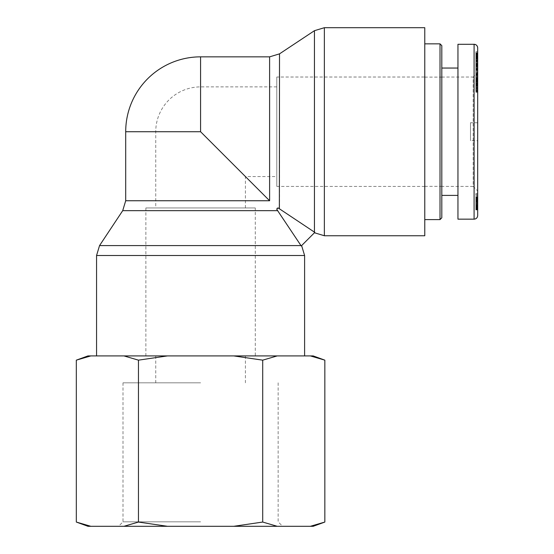 <?xml version="1.0" encoding="UTF-8"?>
<svg xmlns="http://www.w3.org/2000/svg" width="554" height="554" viewBox="0 0 554 554"><rect width="100%" height="100%" fill="white"/><g stroke="black" fill="none" stroke-linecap="round" stroke-linejoin="round"><path stroke-width="0.42" stroke-dasharray="2.77 2.08" d="M301.618 245.588L301.238 245.969L301.618 245.588M279.514 53.856L279.514 208.782L314.824 232.382L301.238 245.969L300.988 245.588L301.238 245.969M99.547 245.588L300.988 245.588L276.744 209.183L278.039 207.888L277.492 208.436L278.039 207.888L279.514 208.782M304.603 355.917L96.555 355.917L304.603 355.917M125.703 131.727L200.583 131.727L200.583 56.847M125.703 200.749L269.604 200.749L200.583 131.727L155.743 131.727L200.583 131.727L245.415 176.56L200.583 131.727L200.583 86.888L200.583 131.727M424.773 235.748L424.773 27.7M255.283 207.951L145.875 207.951L255.283 207.951L255.283 355.917L145.875 355.917L255.283 355.917M245.415 207.951L155.743 207.951L245.415 207.951L245.415 176.56L276.806 176.56L276.806 86.888L276.806 176.56M276.806 77.02L276.806 186.428L276.806 77.02L424.773 77.02L424.773 186.428L424.773 77.02M276.806 86.888L200.583 86.888A44.839 44.839 0 0 0 155.743 131.727L155.743 207.951M441.808 186.338L441.808 77.11L441.808 186.338L424.773 186.338L424.773 77.11L424.773 186.338M440.014 219.606L440.014 43.842M441.808 45.636L441.808 217.812M424.773 43.842L424.773 219.606L424.773 43.842M441.808 195.396L441.808 68.052L441.808 195.396M441.808 186.393L441.808 77.054L441.808 186.393L473.192 186.421L473.192 77.027L477.68 72.539L477.68 190.908L477.68 72.539M477.68 47.873L477.68 215.582M477.68 52.166L477.68 70.427L477.68 52.166L475.886 52.166L475.886 70.427L475.886 52.166M477.68 70.587L477.68 52.72L477.68 70.593L475.886 70.587L475.886 52.72L475.886 70.587L477.68 70.593M477.68 83.446L477.68 71.757L477.68 92.553L477.68 81.964L477.68 83.827L477.68 83.19L475.886 83.446L475.886 71.757L475.886 83.827L475.886 83.46L477.68 83.46M477.68 60.234L477.68 81.078L477.68 60.234L475.886 60.261L475.886 81.078L475.886 60.234L477.68 60.234M477.68 86.611L477.68 73.336L477.68 91.777L477.68 86.562L475.886 86.611L475.886 91.777L475.886 85.974L475.886 86.611L477.68 86.611M477.68 197.487L477.68 209.938L477.68 197.487L475.886 197.487L475.886 209.938L475.886 197.487M477.68 202.84L477.68 193.512L477.68 204.274L477.68 202.84L475.886 202.84L475.886 204.274L475.886 193.512L475.886 202.84M477.68 72.733L477.68 66.196L477.68 72.733L475.886 72.761L475.886 66.196L475.886 72.733L477.68 72.733M477.68 140.695L477.68 122.759L477.68 140.695L470.505 140.695L470.505 122.759L470.505 140.695M457.95 219.155L457.95 44.292M441.808 77.054L473.192 77.027L473.192 186.421L477.68 190.908M477.68 51.612L475.886 51.612M477.68 61.57L475.886 61.57M477.68 52.879L475.886 52.879L477.68 52.859M477.68 53.426L475.886 53.426M477.68 70.427L475.886 70.427L477.68 70.42M477.68 69.873L475.886 69.873M477.68 60.538L475.886 60.538M477.68 69.167L475.886 69.167M477.68 68.606L475.886 68.606M477.68 70.524L475.886 70.524M477.68 70.559L475.886 70.559M477.68 70.469L475.886 70.469M477.68 70.372L475.886 70.372L477.68 70.365M477.68 70.213L475.886 70.213M477.68 69.991L475.886 69.991L477.68 69.977M477.68 69.707L475.886 69.707M477.68 69.382L475.886 69.382M477.68 68.987L475.886 68.987M477.68 61.785L475.886 61.785M477.68 60.483L475.886 60.483M477.68 64.001L475.886 64.001M477.68 64.562L475.886 64.562M477.68 66.161L475.886 66.161M477.68 66.328L475.886 66.328M477.68 66.577L475.886 66.577M477.68 66.722L475.886 66.709M477.68 66.778L475.886 66.778M477.68 66.695L475.886 66.695M477.68 66.466L475.886 66.466M477.68 66.12L475.886 66.12L477.68 66.141M477.68 65.656L475.886 65.656M477.68 65.074L475.886 65.074M477.68 64.929L475.886 64.929M477.68 64.333L475.886 64.333M477.68 63.655L475.886 63.655M477.68 62.865L475.886 62.865M477.68 61.972L475.886 61.972M477.68 60.988L475.886 60.988M477.68 60.892L475.886 60.892M477.68 59.943L475.886 59.943M477.68 59.126L475.886 59.126M477.68 58.419L475.886 58.419M477.68 57.838L475.886 57.838M477.68 57.367L475.886 57.367M477.68 56.944L475.886 56.944M477.68 56.674L475.886 56.674M477.68 56.57L475.886 56.57M477.68 56.626L475.886 56.626M477.68 56.723L475.886 56.723L477.68 56.716M477.68 57.014L475.886 57.014M477.68 57.443L475.886 57.443L477.68 57.457M477.68 57.623L475.886 57.623M477.68 58.281L475.886 58.281L477.68 58.26M477.68 59.07L475.886 59.07M477.68 58.987L475.886 58.987M477.68 56.058L475.886 56.058M477.68 55.691L475.886 55.691M477.68 55.088L475.886 55.088M477.68 54.569L475.886 54.569M477.68 54.126L475.886 54.126M477.68 54.022L475.886 54.022M477.68 53.766L475.886 53.766M477.68 53.53L475.886 53.53M477.68 53.316L475.886 53.316M477.68 53.108L475.886 53.108M477.68 52.935L475.886 52.935M477.68 52.81L475.886 52.81M477.68 52.741L475.886 52.741L477.68 52.72M477.68 52.755L475.886 52.755M477.68 53.011L475.886 53.011M477.68 53.246L475.886 53.246M477.68 53.579L475.886 53.579M477.68 53.973L475.886 53.973M477.68 54.437L475.886 54.437M477.68 54.964L475.886 54.964M477.68 55.566L475.886 55.566M477.68 55.76L475.886 55.76M477.68 56.383L475.886 56.383M477.68 57.062L475.886 57.062M477.68 57.775L475.886 57.775M477.68 58.537L475.886 58.537M477.68 59.34L475.886 59.34M477.68 60.192L475.886 60.192M477.68 61.113L475.886 61.113M477.68 61.951L475.886 61.951M477.68 62.747L475.886 62.747M477.68 63.53L475.886 63.53M477.68 64.285L475.886 64.285M477.68 65.026L475.886 65.026M477.68 65.393L475.886 65.393M477.68 66.826L475.886 66.826M477.68 67.456L475.886 67.456M477.68 68.031L475.886 68.031M477.68 68.551L475.886 68.551M477.68 68.703L475.886 68.703M477.68 69.091L475.886 69.091M477.68 69.43L475.886 69.43L477.68 69.416M477.68 69.721L475.886 69.721M477.68 70.199L475.886 70.199M477.68 82.671L477.68 76.916L477.68 80.081L475.886 80.074L475.886 82.671L475.886 76.916L475.886 85.635L475.886 73.336L475.886 80.074L477.68 80.081L477.68 82.671L475.886 82.671M477.68 76.916L475.886 76.916M477.68 79.721L475.886 79.721M477.68 81.964L475.886 81.964M477.68 86.105L475.886 86.105L477.68 86.119M477.68 88.744L475.886 88.744M477.68 92.553L475.886 92.553M477.68 75.725L475.886 75.725M477.68 71.757L475.886 71.757M475.886 71.833L475.886 65.524L475.886 71.833L477.68 71.833L477.68 70.039L475.886 70.039M477.68 70.039L477.68 65.524L475.886 65.524M477.68 65.524L477.68 71.833M477.68 72.2L475.886 72.2M477.68 62.983L475.886 62.983M477.68 81.078L475.886 81.078M477.68 78.502L475.886 78.502M477.68 75.628L475.886 75.628M477.68 74.838L475.886 74.838M477.68 85.988L475.886 85.988L475.886 83.827L475.886 85.988L477.68 85.974M477.68 89.935L475.886 89.935M477.68 91.431L475.886 91.431M477.68 91.645L475.886 91.645M477.68 91.77L475.886 91.77M477.68 91.777L475.886 91.777L477.68 91.777M477.68 91.687L475.886 91.687M477.68 91.514L475.886 91.514M477.68 91.251L475.886 91.251M477.68 90.891L475.886 90.891M477.68 90.447L475.886 90.447M477.68 89.9L475.886 89.9M477.68 89.27L475.886 89.27M477.68 89.132L475.886 89.132M477.68 88.529L475.886 88.529M477.68 87.934L475.886 87.934M477.68 87.331L475.886 87.331M477.68 86.722L475.886 86.722M477.68 85.219L475.886 85.219L477.68 85.205M477.68 84.443L475.886 84.443M477.68 83.668L475.886 83.668M477.68 82.885L475.886 82.885M477.68 82.871L475.886 82.871M477.68 82.075L475.886 82.075M477.68 81.313L475.886 81.313M477.68 80.614L475.886 80.614M477.68 79.949L475.886 79.949M477.68 79.748L475.886 79.748M477.68 79.194L475.886 79.194M477.68 78.744L475.886 78.744L477.68 78.751M477.68 78.412L475.886 78.412L477.68 78.433M477.68 78.273L475.886 78.273M477.68 78.169L475.886 78.169L477.68 78.176M477.68 78.308L475.886 78.308M477.68 78.363L475.886 78.363L477.68 78.343M477.68 78.523L475.886 78.523M477.68 79.042L475.886 79.042M477.68 79.388L475.886 79.388M477.68 79.797L475.886 79.797M477.68 80.455L475.886 80.455M477.68 80.794L475.886 80.794M477.68 80.884L475.886 80.884L477.68 80.884M477.68 80.552L475.886 80.552M477.68 80.295L475.886 80.295M477.68 79.527L475.886 79.527M477.68 78.98L475.886 78.98M477.68 78.156L475.886 78.156L477.68 78.142M477.68 77.775L475.886 77.775M477.68 77.643L475.886 77.643M477.68 77.678L475.886 77.678M477.68 77.92L475.886 77.92M477.68 75.067L475.886 75.067M477.68 74.624L475.886 74.624M477.68 74.118L475.886 74.118M477.68 73.737L475.886 73.737L477.68 73.737M477.68 73.495L475.886 73.495L477.68 73.516M477.68 73.343L475.886 73.343L477.68 73.336M477.68 73.37L475.886 73.37M477.68 74.056L475.886 74.056M477.68 74.458L475.886 74.458M477.68 74.956L475.886 74.956M477.68 75.545L475.886 75.545M477.68 75.746L475.886 75.746M477.68 76.369L475.886 76.369M477.68 76.971L475.886 76.971M477.68 77.56L475.886 77.56M477.68 78.71L475.886 78.71M477.68 79.291L475.886 79.291M477.68 80.836L475.886 80.836M477.68 81.576L475.886 81.576M477.68 81.847L475.886 81.847M477.68 82.636L475.886 82.636M477.68 83.356L475.886 83.356M477.68 84.007L475.886 84.007M477.68 84.471L475.886 84.471M477.68 84.963L475.886 84.963M477.68 85.316L475.886 85.316L477.68 85.33M477.68 85.538L475.886 85.538M477.68 85.635L475.886 85.635L477.68 85.635M477.68 85.565L475.886 85.565M477.68 85.427L475.886 85.427M477.68 84.921L475.886 84.921M477.68 84.561L475.886 84.561M477.68 83.827L475.886 83.827L477.68 83.827M477.68 83.252L475.886 83.252M477.68 83.19L475.886 83.19M477.68 83.315L475.886 83.315M477.68 84.291L475.886 84.291M477.68 85.087L475.886 85.087M477.68 197.169L475.886 197.169L477.68 197.169M477.68 198.145L475.886 198.145M477.68 198.706L475.886 198.706M477.68 199.461L475.886 199.461M477.68 199.592L475.886 199.592M477.68 200.347L475.886 200.347M477.68 201.067L475.886 201.067M477.68 201.753L475.886 201.753M477.68 202.411L475.886 202.411M477.68 203.263L475.886 203.263M477.68 204.225L475.886 204.225M477.68 205.236L475.886 205.236M477.68 205.846L475.886 205.846M477.68 206.822L475.886 206.822L477.68 206.808M477.68 207.736L475.886 207.736L477.68 207.736M477.68 208.221L475.886 208.221M477.68 208.893L475.886 208.893L477.68 208.893M477.68 209.391L475.886 209.391L477.68 209.377M477.68 209.564L475.886 209.564M477.68 209.779L475.886 209.779L477.68 209.807M477.68 209.89L475.886 209.89M477.68 209.938L475.886 209.938L477.68 209.938M477.68 209.841L475.886 209.841M477.68 209.647L475.886 209.647M477.68 209.121L475.886 209.121M477.68 208.512L475.886 208.512M477.68 207.722L475.886 207.722M477.68 206.919L475.886 206.919M477.68 205.943L475.886 205.943M477.68 204.786L475.886 204.786M477.68 204.419L475.886 204.419M477.68 204.454L475.886 204.454M477.68 205.589L475.886 205.589L477.68 205.603M477.68 206.33L475.886 206.33L477.68 206.344M477.68 206.635L475.886 206.635M477.68 206.857L475.886 206.857M477.68 206.04L475.886 206.04M477.68 205.077L475.886 205.077M477.68 204.592L475.886 204.592M477.68 203.63L475.886 203.63M477.68 203.519L475.886 203.519M477.68 202.958L475.886 202.958M477.68 202.252L475.886 202.252M477.68 200.763L475.886 200.763M477.68 199.973L475.886 199.973M477.68 199.253L475.886 199.253M477.68 198.547L475.886 198.547M477.68 197.889L475.886 197.889M477.68 197.279L475.886 197.279M477.68 196.448L475.886 196.448M477.68 195.5L475.886 195.5M477.68 194.523L475.886 194.523M477.68 193.512L475.886 193.512L477.68 193.512M477.68 204.274L475.886 204.274M477.68 208.089L475.886 208.089M477.68 207.383L475.886 207.383M477.68 206.94L475.886 206.94M477.68 206.455L475.886 206.455M477.68 206.005L475.886 206.005M477.68 69.52L475.886 69.52M477.68 66.196L475.886 66.196M457.95 68.052L457.95 195.396L457.95 68.052M200.583 526.3L282.637 526.3L200.583 526.3M200.583 521.82L123.009 521.82L200.583 521.82M87.975 526.3L90.814 526.3L76.32 522.055M123.957 526.3L167.433 526.3L138.452 522.055L123.957 526.3L90.814 526.3M233.726 526.3L277.201 526.3L262.707 522.055L233.726 526.3L167.433 526.3M324.838 522.055L310.351 526.3L277.201 526.3M310.351 526.3L313.183 526.3M200.583 382.821L123.009 382.821L200.583 382.821M76.32 360.155L90.814 355.917L87.975 355.917M313.183 355.917L310.351 355.917L324.838 360.155M262.707 360.155L277.201 355.917L233.726 355.917L262.707 360.155L262.707 522.055M138.452 360.155L167.433 355.917L123.957 355.917L138.452 360.155L138.452 522.055M90.814 355.917L123.957 355.917M277.201 355.917L310.351 355.917M167.433 355.917L233.726 355.917M200.583 355.917L155.743 355.917L200.583 355.917M277.637 210.659L122.711 210.659M304.603 255.505L96.555 255.505M269.604 200.749L269.604 56.847M324.36 27.7L324.36 235.748M314.443 232.133L314.443 30.692M474.092 219.176L474.092 44.292M477.68 80.261L475.886 80.261M477.68 84.125L475.886 84.125M477.68 198.194L475.886 198.194M477.68 201.421L475.886 201.421M145.875 355.917L145.875 207.951M424.773 186.428L276.806 186.428M424.773 77.11L441.808 77.11M477.68 87.587L475.886 87.587M477.68 122.759L470.505 122.759M123.009 382.821L123.009 521.82L118.528 526.3M278.15 382.821L278.15 521.82L282.637 526.3M155.743 355.917L155.743 382.821M245.415 355.917L245.415 382.821"/><path stroke-width="0.83" d="M277.637 210.659L276.744 209.183L278.039 207.888L314.824 232.382L301.238 245.969L277.637 210.659L122.711 210.659L125.703 200.749L269.604 200.749C279.825 210.97 279.825 210.97 269.604 200.749C279.825 210.97 279.825 210.97 269.604 200.749L200.583 131.727L125.703 131.727L125.703 200.749M200.583 131.727L200.583 56.847L269.604 56.847L279.514 53.856L279.361 208.678M122.711 210.659L99.547 245.588L300.988 245.588L301.238 245.969M301.618 245.588L304.603 255.505L304.603 355.917M424.773 27.7L424.773 235.748L324.36 235.748L324.36 27.7L424.773 27.7M440.014 43.842L440.014 219.606L441.808 217.812L441.808 45.636L440.014 43.842L424.773 43.842M474.092 219.155L457.95 219.155L457.95 44.292L474.092 44.292A3.587 3.587 0 0 1 477.68 47.879L477.68 215.582C477.465 217.764 476.267 218.962 474.092 219.176L474.092 44.292C476.267 44.507 477.465 45.698 477.68 47.873M441.808 68.052L457.95 68.052M90.814 526.3L87.975 526.3L76.32 522.055L90.814 526.3L123.957 526.3L138.452 522.055L167.433 526.3L233.726 526.3L262.707 522.055L277.201 526.3L310.351 526.3L324.838 522.055L324.838 360.155L310.351 355.917L313.183 355.917L324.838 360.155M324.838 522.055L313.183 526.3L310.351 526.3M277.201 526.3L233.726 526.3M167.433 526.3L123.957 526.3M277.201 355.917L262.707 360.155L233.726 355.917L310.351 355.917M167.433 355.917L138.452 360.155L123.957 355.917L233.726 355.917M76.32 360.155L87.975 355.917L90.814 355.917L76.32 360.155L76.32 522.055M123.957 355.917L90.814 355.917M138.452 360.155L138.452 522.055M262.707 360.155L262.707 522.055M99.547 245.588L96.555 255.505L304.603 255.505M269.604 56.847L269.604 200.749M324.36 27.7L314.443 30.692L314.443 232.133M277.492 208.436L277.104 208.249L277.291 208.636M324.36 235.748L314.443 232.763M96.555 255.505L96.555 355.917M279.514 53.856L314.443 30.692M200.583 56.847A74.88 74.88 0 0 0 125.703 131.727M424.773 219.606L440.014 219.606M441.808 195.396L457.95 195.396"/></g></svg>
